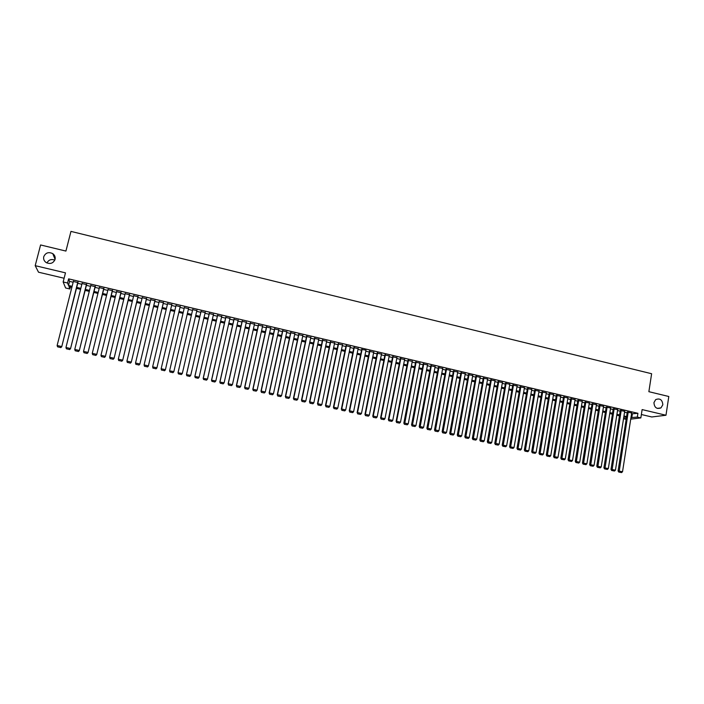 <?xml version="1.0" encoding="UTF-8"?>
<svg xmlns="http://www.w3.org/2000/svg" width="704" height="704" viewBox="0 0 704 704"><rect width="100%" height="100%" fill="white"/><g stroke="black" fill="none" stroke-linecap="round" stroke-linejoin="round"><path stroke-width="1.06" d="M55.062 259.398C53.275 263.34 50.301 264.387 46.138 262.539C44.062 261.043 43.27 259.09 43.754 256.696C45.593 252.718 48.594 251.698 52.774 253.642C54.771 255.138 55.528 257.066 55.062 259.398M662.825 404.765L660.95 407.898C656.691 409.341 654.359 407.59 653.937 402.635L655.662 399.617C659.956 397.998 662.341 399.714 662.825 404.765M46.957 262.979C48.638 259.802 51.26 258.843 54.824 260.102M70.391 286.942L69.872 288.983L65.604 287.98L63.158 281.97L67.558 283.008L68.517 285.472L72.116 286.317M641.37 414.515L651.763 416.97L665.984 415.246L668.8 396.493L648.868 391.688L651.622 373.727L70.954 231.396L65.921 251.073L40.594 244.957L35.2 265.672L38.518 272.202L64.108 278.247M626.173 419.329L623.806 418.774L626.305 418.458M624.096 416.9L623.806 418.774M77.933 282.559L73.348 281.477M86.601 284.601L82.051 283.527M95.242 286.642L90.728 285.578M103.858 288.675L99.378 287.619M112.446 290.699L107.994 289.652M121.009 292.714L116.591 291.676M129.536 294.73L125.154 293.7M138.046 296.736L133.69 295.706M146.52 298.734L142.199 297.713M154.977 300.731L150.682 299.719M163.398 302.72L159.139 301.708M171.794 304.7L167.57 303.697M180.162 306.671L175.965 305.677M188.522 308.642L184.342 307.657M196.856 310.605L192.667 309.619M205.163 312.567L200.974 311.582M213.444 314.521L209.246 313.535M221.698 316.466L217.501 315.48M229.926 318.41L225.729 317.416M238.128 320.346L233.922 319.352M246.303 322.274L242.097 321.279M254.461 324.192L250.246 323.198M262.583 326.11L258.368 325.116M270.679 328.02L266.464 327.026M278.758 329.93L274.534 328.926M286.81 331.822L282.577 330.827M294.835 333.714L290.602 332.719M302.834 335.606L298.593 334.602M310.807 337.489L306.566 336.486M318.754 339.363L314.512 338.36M326.682 341.229L322.432 340.226M334.576 343.094L330.326 342.091M342.452 344.951L338.202 343.948M350.31 346.799L346.051 345.796M358.134 348.647L353.874 347.644M366.018 350.143L361.671 349.483M373.718 352.317L369.45 351.314M381.471 354.138L377.194 353.144M389.206 355.942L384.93 354.966M396.915 357.755L392.63 356.787M404.606 359.55L400.312 358.6M412.262 361.354L407.968 360.404M419.901 363.141L415.606 362.199M427.522 364.927L423.21 363.994M435.116 366.714L430.804 365.79M442.684 368.491L438.363 367.567M450.226 370.26L445.905 369.354M457.75 372.029L453.429 371.122M465.247 373.789L460.926 372.891M472.727 375.549L468.398 374.651M480.181 377.3L475.851 376.411M487.617 379.051L483.278 378.162M495.026 380.794L490.679 379.914M502.41 382.527L498.062 381.656M509.775 384.261L505.428 383.39M517.123 385.986L512.767 385.123M524.445 387.71L520.089 386.848M531.74 389.426L527.384 388.564M539.018 391.142L534.662 390.28M546.278 392.85L541.913 391.996M553.511 394.557L549.146 393.703M560.727 396.255L556.354 395.402M567.917 397.945L563.543 397.1M575.089 399.634L570.706 398.79M582.234 401.315L577.852 400.47M589.362 402.996L584.98 402.151M596.473 404.668L592.09 403.832M603.557 406.34L599.166 405.495M610.623 408.003L606.232 407.167M617.663 409.658L613.272 408.83M624.686 411.312L620.294 410.485M631.558 413.846L637.921 413.301L68.614 278.863L69.555 281.38L73.154 282.225M77.739 283.307L81.858 284.284M86.416 285.349L90.534 286.326M95.058 287.39L99.185 288.367M103.673 289.423L107.809 290.4M112.262 291.447L116.406 292.424M120.824 293.462L124.969 294.439M129.36 295.478L133.514 296.454M137.87 297.484L142.023 298.461M146.344 299.482L150.506 300.458M154.801 301.47L158.963 302.456M163.222 303.459L167.394 304.436M171.618 305.439L175.789 306.425M179.986 307.41L184.166 308.396M188.346 309.382L192.5 310.358M196.68 311.344L200.798 312.312M204.987 313.306L209.079 314.266M213.277 315.26L217.334 316.21M221.531 317.205L225.562 318.155M229.759 319.141L233.754 320.082M237.961 321.077L241.93 322.01M246.145 323.004L250.078 323.928M254.294 324.922L258.201 325.846M262.425 326.841L266.306 327.756M270.521 328.75L274.375 329.657M278.599 330.651L282.418 331.558M286.651 332.552L290.444 333.45M294.677 334.444L298.443 335.333M302.676 336.327L306.407 337.207M310.649 338.21L314.354 339.082M318.604 340.085L322.282 340.947M326.524 341.95L330.176 342.813M334.426 343.816L338.052 344.67M342.302 345.673L345.902 346.518M350.161 347.521L353.725 348.366M357.984 349.369L361.522 350.205M365.79 351.208L369.301 352.035M373.569 353.038L377.054 353.866M381.33 354.869L384.78 355.687M389.057 356.69L392.489 357.5M396.766 358.512L400.171 359.313M404.457 360.316L407.827 361.117M412.113 362.129L415.466 362.912M419.751 363.924L423.078 364.707M427.372 365.719L430.663 366.502M434.958 367.514L438.231 368.28M442.526 369.292L445.773 370.058M450.076 371.07L453.297 371.835M457.6 372.847L460.794 373.595M465.098 374.616L468.266 375.364M472.578 376.376L475.719 377.115M480.031 378.136L483.146 378.866M487.467 379.887L490.556 380.618M494.877 381.63L497.939 382.36M502.26 383.372L505.305 384.094M509.626 385.114L512.644 385.818M516.974 386.839L519.966 387.543M524.295 388.564L527.261 389.268M531.59 390.289L534.538 390.984M538.868 392.005L541.79 392.691M546.128 393.712L549.023 394.398M553.362 395.419L556.239 396.097M560.578 397.118L563.429 397.795M567.767 398.816L570.592 399.485M574.939 400.506L577.738 401.166M582.094 402.195L584.866 402.846M589.222 403.867L591.976 404.518M596.323 405.548L599.06 406.19M603.416 407.22L606.126 407.854M610.482 408.883L613.166 409.517M617.522 410.546L620.189 411.171M624.554 412.201L627.194 412.826M631.69 412.966L627.299 412.13M63.158 281.97L65.481 272.853L35.2 265.672M68.614 278.863L67.558 283.008M637.921 413.301L637.331 417.085L640.842 417.912L630.731 419.144M665.984 415.246L642.127 409.587L640.842 417.912M71.87 287.294L68.957 286.607L69.872 288.983M626.463 417.454L623.823 416.838M619.458 415.818L616.792 415.184M612.427 414.163L609.734 413.53M605.378 412.509L602.668 411.875M598.303 410.846L595.575 410.212M591.219 409.182L588.456 408.54M584.1 407.519L581.319 406.859M576.972 405.838L574.165 405.187M569.818 404.166L566.984 403.498M562.637 402.477L559.786 401.808M555.447 400.787L552.57 400.118M548.222 399.098L545.327 398.411M540.989 397.399L538.067 396.713M533.729 395.692L530.781 394.997M526.442 393.985L523.468 393.281M519.138 392.269L516.146 391.565M511.808 390.544L508.79 389.84M504.46 388.819L501.415 388.106M497.094 387.094L494.023 386.373M489.702 385.361L486.605 384.63M482.284 383.618L479.169 382.888M474.848 381.876L471.706 381.137M467.394 380.125L464.218 379.377M459.906 378.365L456.711 377.617M452.408 376.605L449.178 375.848M444.875 374.836L441.628 374.079M437.325 373.067L434.051 372.293M429.757 371.29L426.457 370.515M422.154 369.503L418.827 368.729M414.542 367.717L411.189 366.934M406.894 365.922L403.515 365.13M399.23 364.126L395.824 363.326M391.538 362.322L388.106 361.513M383.83 360.51L380.371 359.7M376.094 358.697L372.601 357.878M368.333 356.875L364.813 356.048M360.545 355.045L357.007 354.209M352.739 353.214L349.166 352.37M344.907 351.375L341.308 350.53M337.049 349.527L333.423 348.682M329.164 347.679L325.512 346.826M321.262 345.822L317.574 344.96M313.333 343.966L309.619 343.094M305.378 342.091L301.638 341.22M297.396 340.226L293.63 339.337M289.388 338.342L285.595 337.454M281.362 336.459L277.534 335.562M273.302 334.567L269.447 333.661M265.223 332.675L261.342 331.76M257.118 330.766L253.202 329.85M248.987 328.856L245.045 327.932M240.83 326.946L236.861 326.014M232.646 325.028L228.642 324.086M224.435 323.101L220.405 322.15M216.207 321.165L212.142 320.214M207.944 319.229L203.852 318.27M199.654 317.284L195.536 316.316M191.347 315.33L187.185 314.354M183.005 313.377L178.825 312.391M174.618 311.406L170.447 310.429M166.214 309.434L162.034 308.449M157.775 307.454L153.604 306.469M149.31 305.466L145.138 304.489M140.818 303.468L136.655 302.491M132.29 301.47L128.137 300.494M123.746 299.464L119.592 298.487M115.166 297.449L111.021 296.481M106.568 295.434L102.423 294.457M97.935 293.41L93.799 292.433M89.276 291.377L85.149 290.409M80.59 289.335L76.463 288.367M630.969 417.595L637.331 417.085M76.71 287.399L80.828 288.367M85.386 289.441L89.514 290.409M94.037 291.474L98.173 292.442M102.661 293.498L106.806 294.466M111.258 295.513L115.403 296.49M119.83 297.528L123.983 298.505M128.374 299.534L132.528 300.511M136.884 301.532L141.046 302.509M145.376 303.53L149.538 304.506M153.833 305.518L157.995 306.495M162.263 307.498L166.434 308.475M170.667 309.47L174.847 310.455M179.045 311.441L183.225 312.418M187.414 313.403L191.567 314.38M195.756 315.366L199.874 316.334M204.072 317.319L208.164 318.278M212.362 319.264L216.418 320.214M220.625 321.209L224.655 322.15M228.862 323.136L232.857 324.078M237.072 325.072L241.041 326.005M245.256 326.99L249.198 327.914M253.414 328.909L257.33 329.824M261.545 330.818L265.434 331.734M269.658 332.719L273.513 333.626M277.737 334.62L281.565 335.518M285.798 336.512L289.59 337.41M293.832 338.404L297.598 339.284M301.831 340.278L305.571 341.158M309.822 342.153L313.526 343.024M317.777 344.027L321.455 344.89M325.706 345.893L329.358 346.746M333.617 347.75L337.242 348.594M341.502 349.598L345.092 350.442M349.36 351.446L352.924 352.282M357.192 353.285L360.73 354.121M365.006 355.124L368.518 355.942M372.786 356.946L376.279 357.764M380.547 358.776L384.014 359.586M388.291 360.589L391.723 361.398M396 362.402L399.406 363.202M403.691 364.206L407.07 365.006M411.365 366.01L414.718 366.802M419.003 367.805L422.33 368.588M426.633 369.6L429.924 370.374M434.227 371.378L437.501 372.152M441.804 373.164L445.051 373.921M449.354 374.933L452.575 375.69M456.878 376.702L460.082 377.45M464.385 378.462L467.562 379.21M471.874 380.222L475.015 380.961M479.336 381.973L482.451 382.712M486.772 383.724L489.861 384.454M494.19 385.466L497.253 386.188M501.582 387.2L504.627 387.922M508.948 388.934L511.975 389.646M516.305 390.658L519.297 391.362M523.626 392.383L526.601 393.078M530.93 394.099L533.878 394.794M538.217 395.806L541.138 396.493M545.477 397.514L548.381 398.2M552.719 399.212L555.597 399.89M559.944 400.91L562.786 401.579M567.134 402.6L569.967 403.269M574.314 404.29L577.122 404.95M581.469 405.97L584.25 406.622M588.606 407.642L591.36 408.294M595.716 409.314L598.453 409.957M602.809 410.978L605.519 411.62M609.884 412.641L612.568 413.274M616.933 414.295L619.599 414.929M623.964 415.95L626.604 416.574M632.342 414.04L631.761 417.78M69.555 281.38L68.517 285.472M631.717 412.834L622.53 471.715L618.086 470.941L618.728 472.058L621.57 472.604L618.728 472.058M627.317 411.998L618.086 470.941M628.214 412.007L619.098 472.05M621.57 472.604L622.53 471.715M624.712 411.18L615.446 470.14L611.002 469.366L611.644 470.474L614.486 471.02L611.644 470.474M620.321 410.344L611.002 469.366M621.201 410.353L612.005 470.466M614.486 471.02L615.446 470.14M617.69 409.526L608.344 468.547L603.9 467.773L604.542 468.89L607.385 469.436L604.542 468.89M613.298 408.69L603.9 467.773M614.17 408.69L604.894 468.882M607.385 469.436L608.344 468.547M610.641 407.862L601.216 466.963L596.772 466.189L597.406 467.298L600.257 467.852L597.406 467.298M606.258 407.026L596.772 466.189M607.112 407.026L597.758 467.289M600.257 467.852L601.216 466.963M603.574 406.199L594.07 465.362L589.626 464.596L590.26 465.705L593.111 466.259L590.26 465.705M599.192 405.354L589.626 464.596M600.037 405.363L590.603 465.696M593.111 466.259L594.07 465.362M596.49 404.527L586.898 463.769L582.463 462.994L583.088 464.112L585.939 464.658L583.088 464.112M592.108 403.682L582.463 462.994M592.944 403.682L583.431 464.094M585.939 464.658L586.898 463.769M589.389 402.846L579.709 462.158L575.274 461.393L575.898 462.502L578.75 463.056L575.898 462.502M585.006 402.002L575.274 461.393M585.825 402.01L576.233 462.493M578.75 463.056L579.709 462.158M582.261 401.166L572.502 460.548L568.066 459.782L568.682 460.9L571.542 461.446L568.682 460.9M577.878 400.321L568.066 459.782M578.688 400.321L569.017 460.882M571.542 461.446L572.502 460.548M575.106 399.476L565.268 458.938L560.833 458.163L561.449 459.281L564.309 459.835L561.449 459.281M570.733 398.631L560.833 458.163M571.525 398.631L561.774 459.272M564.309 459.835L565.268 458.938M567.943 397.786L558.008 457.318L553.582 456.544L554.198 457.662L557.058 458.216L554.198 457.662M563.57 396.933L553.582 456.544M564.344 396.942L554.514 457.653M557.058 458.216L558.008 457.318M560.754 396.088L550.73 455.69L546.304 454.925L546.92 456.042L549.78 456.597L546.92 456.042M556.38 395.234L546.304 454.925M557.146 395.243L547.228 456.025M549.78 456.597L550.73 455.69M553.538 394.39L543.435 454.062L539.009 453.297L539.616 454.414L542.485 454.969L539.616 454.414M549.173 393.536L539.009 453.297M549.921 393.536L539.924 454.397M542.485 454.969L543.435 454.062M546.304 392.682L536.114 452.426L531.687 451.66L532.294 452.786L535.163 453.332L532.294 452.786M541.939 391.82L531.687 451.66M542.678 391.829L532.594 452.76M535.163 453.332L536.114 452.426M539.053 390.966L528.774 450.789L524.348 450.023L524.955 451.141L527.824 451.695L524.955 451.141M534.688 390.113L524.348 450.023M535.41 390.113L525.246 451.123M527.824 451.695L528.774 450.789M531.775 389.25L521.409 449.143L516.991 448.378L517.581 449.504L520.458 450.058L517.581 449.504M527.41 388.388L516.991 448.378M528.123 388.397L517.88 449.478M520.458 450.058L521.409 449.143M524.471 387.534L514.026 447.498L509.608 446.732L510.198 447.858L513.075 448.413L510.198 447.858M520.115 386.663L509.608 446.732M520.819 386.672L510.488 447.832M513.075 448.413L514.026 447.498M517.15 385.801L506.616 445.843L502.198 445.078L502.788 446.204L505.666 446.758L502.788 446.204M512.802 384.93L502.198 445.078M513.489 384.938L503.07 446.178M505.666 446.758L506.616 445.843M509.81 384.076L499.18 444.189L495.458 443.353L494.771 443.423L495.352 444.55L498.238 445.104L495.352 444.55M505.463 383.196L494.771 443.423M506.132 383.205L495.634 444.523M498.238 445.104L499.18 444.189M502.445 382.334L491.726 442.526L487.995 441.69L487.318 441.76L487.898 442.886L490.785 443.441L487.898 442.886M498.098 381.454L487.318 441.76M498.758 381.462L488.171 442.86M490.785 443.441L491.726 442.526M495.062 380.591L484.255 440.854L480.506 440.018L479.846 440.088L480.418 441.214L483.305 441.769L480.418 441.214M490.714 379.711L479.846 440.088M491.357 379.72L480.682 441.188M483.305 441.769L484.255 440.854M487.652 378.84L476.758 439.182L473 438.337L472.349 438.416L472.921 439.542L475.807 440.097L472.921 439.542M483.314 377.951L472.349 438.416M483.938 377.969L473.176 439.516M475.807 440.097L476.758 439.182M480.225 377.089L469.234 437.501L465.467 436.656L464.825 436.744L465.397 437.87L468.292 438.425L465.397 437.87M475.886 376.2L464.825 436.744M476.494 376.209L465.652 437.835M468.292 438.425L469.234 437.501M472.771 375.329L461.692 435.82L457.908 434.975L457.283 435.054L457.846 436.181L460.742 436.744L457.846 436.181M468.433 374.431L457.283 435.054M469.031 374.449L458.102 436.154M460.742 436.744L461.692 435.82M465.291 373.569L454.124 434.13L450.331 433.277L449.724 433.374L450.278 434.5L453.174 435.054L450.278 434.5M460.962 372.662L449.724 433.374M461.542 372.689L450.525 434.465M453.174 435.054L454.124 434.13M457.794 371.8L446.53 432.432L442.728 431.587L442.13 431.675L442.693 432.802L445.588 433.365L442.693 432.802M453.473 370.894L442.13 431.675M454.036 370.911L442.922 432.766M445.588 433.365L446.53 432.432M450.27 370.022L438.918 430.734L435.098 429.88L434.518 429.977L435.072 431.103L437.976 431.666L435.072 431.103M445.949 369.107L434.518 429.977M446.503 369.134L435.301 431.068M437.976 431.666L438.918 430.734M442.728 368.245L431.279 429.026L427.451 428.173L426.888 428.27L427.434 429.405L430.338 429.959L427.434 429.405M438.416 367.321L426.888 428.27M438.944 367.356L427.662 429.361M430.338 429.959L431.279 429.026M435.16 366.458L423.614 427.319L419.778 426.466L419.223 426.562L419.769 427.698L422.682 428.252L419.769 427.698M430.848 365.526L419.223 426.562M431.367 365.561L419.989 427.654M422.682 428.252L423.614 427.319M427.566 364.672L415.932 425.603L412.078 424.741L411.55 424.846L412.086 425.982L414.99 426.536L412.086 425.982M423.262 363.73L411.55 424.846M423.764 363.774L412.298 425.938M414.99 426.536L415.932 425.603M419.954 362.877L408.223 423.878L404.36 423.016L403.841 423.13L404.378 424.266L407.29 424.82L404.378 424.266M415.659 361.926L403.841 423.13M416.143 361.97L404.58 424.222M407.29 424.82L408.223 423.878M412.324 361.073L400.488 422.154L396.616 421.291L396.114 421.406L396.642 422.541L399.555 423.095L396.642 422.541M408.021 360.114L396.114 421.406M408.496 360.166L396.616 421.291L396.845 422.488M399.555 423.095L400.488 422.154M404.659 359.26L392.735 420.429L388.846 419.558L388.362 419.672L388.881 420.807L391.802 421.37L388.881 420.807M400.374 358.301L388.362 419.672M400.822 358.354L388.846 419.558L389.083 420.763M391.802 421.37L392.735 420.429M396.977 357.447L384.956 418.686L381.058 417.815L380.582 417.938L381.102 419.074L384.023 419.637L381.102 419.074M392.691 356.479L380.582 417.938M393.122 356.541L381.058 417.815L381.295 419.021M384.023 419.637L384.956 418.686M389.268 355.634L377.15 416.944L373.243 416.073L372.777 416.196L373.296 417.331L376.218 417.894L373.296 417.331M384.991 354.649L372.777 416.196M385.405 354.719L373.243 416.073L373.481 417.287M376.218 417.894L377.15 416.944M381.542 353.813L369.327 415.202L365.402 414.322L364.954 414.454L365.464 415.589L368.394 416.152L365.464 415.589M377.265 352.81L364.954 414.454M377.661 352.898L365.402 414.322L365.649 415.536M368.394 416.152L369.327 415.202M373.78 351.982L361.469 413.45L357.535 412.57L357.614 413.838L360.536 414.401L357.614 413.838M369.512 350.97L357.104 412.702M369.899 351.058L357.535 412.57L357.79 413.785M360.536 414.401L361.469 413.45M366.01 350.143L353.593 411.69L349.642 410.81L349.738 412.078L352.66 412.641L349.738 412.078M361.742 349.14L349.228 410.942M362.111 349.228L349.642 410.81L349.906 412.025M352.66 412.641L353.593 411.69M358.204 348.304L345.69 409.922L341.73 409.042L341.836 410.318L344.766 410.881L341.836 410.318M353.945 347.301L341.334 409.182M354.297 347.38L341.73 409.042L341.994 410.265M344.766 410.881L345.69 409.922M350.381 346.456L337.762 408.153L333.793 407.273L333.907 408.549L336.838 409.112L333.907 408.549M346.122 345.453L333.406 407.414M346.456 345.532L333.793 407.273L334.057 408.496M336.838 409.112L337.762 408.153M342.522 344.608L329.815 406.384L325.829 405.495L325.952 406.78L328.891 407.343L325.952 406.78M338.272 343.596L325.459 405.636M338.589 343.675L325.829 405.495L326.102 406.718M328.891 407.343L329.815 406.384M334.655 342.742L321.842 404.598L317.838 403.709L317.97 404.994L320.91 405.566L317.97 404.994M330.396 341.739L317.486 403.858M330.704 341.818L317.838 403.709L318.12 404.941M320.91 405.566L321.842 404.598M326.753 340.886L313.834 402.811L309.83 401.922L309.971 403.216L312.91 403.779L309.971 403.216M322.502 339.882L309.487 402.072M322.793 339.944L309.83 401.922L310.103 403.154M312.91 403.779L313.834 402.811M318.824 339.011L305.809 401.025L301.787 400.127L301.946 401.421L304.885 401.984L301.946 401.421M314.582 338.008L301.462 400.286M314.855 338.078L301.787 400.127L302.069 401.359M304.885 401.984L305.809 401.025M310.878 337.137L297.757 399.23L293.726 398.323L293.894 399.626L296.842 400.189L293.894 399.626M306.636 336.134L293.418 398.49M306.891 336.195L293.726 398.323L294.017 399.564M296.842 400.189L297.757 399.23M302.905 335.254L289.678 397.426L285.63 396.519L285.815 397.83L288.763 398.394L285.815 397.83M298.672 334.259L285.34 396.686M298.91 334.312L285.63 396.519L285.93 397.76M288.763 398.394L289.678 397.426M294.906 333.37L281.582 395.613L277.517 394.706L277.71 396.018L280.658 396.59L277.71 396.018M290.673 332.367L277.244 394.882M290.893 332.42L277.517 394.706L277.816 395.956M280.658 396.59L281.582 395.613M286.88 331.478L273.451 393.8L269.377 392.894L269.579 394.205L272.536 394.777L269.579 394.205M282.656 330.475L269.122 393.07M282.858 330.528L269.377 392.894L269.685 394.134M272.536 394.777L273.451 393.8M278.837 329.578L265.294 391.978L261.21 391.072L261.422 392.392L264.378 392.955L261.422 392.392M274.613 328.583L260.973 391.248M274.798 328.627L261.21 391.072L261.518 392.322M264.378 392.955L265.294 391.978M270.758 327.668L257.118 390.157L253.018 389.242L253.246 390.562L256.203 391.134L253.246 390.562M266.534 326.674L252.789 389.426M266.71 326.718L253.018 389.242L253.334 390.491M256.203 391.134L257.118 390.157M262.662 325.758L248.908 388.326L244.798 387.402L245.036 388.731L248.002 389.303L245.036 388.731M258.438 324.764L244.587 387.596M258.597 324.799L244.798 387.402L245.124 388.661M248.002 389.303L248.908 388.326M254.531 323.84L240.68 386.487L236.553 385.563L236.799 386.901L239.765 387.464L236.799 386.901M250.325 322.846L236.359 385.757M250.466 322.881L236.553 385.563L236.878 386.822M239.765 387.464L240.68 386.487M246.382 321.922L232.426 384.639L228.281 383.715L228.545 385.062L231.51 385.625L228.545 385.062M242.176 320.927L228.105 383.918M242.299 320.954L228.281 383.715L228.615 384.982M231.51 385.625L232.426 384.639M238.207 319.994L224.136 382.791L223.159 383.856L220.255 383.214L223.159 383.856M234.001 319L219.824 382.07L224.136 382.791L223.23 383.777M234.106 319.026L219.982 381.867L220.326 383.134M219.824 382.07L220.255 383.214M230.006 318.058L215.829 380.934L214.861 382.008L211.948 381.357L214.861 382.008M225.808 317.064L211.517 380.213L215.829 380.934L214.914 381.929M225.896 317.09L211.658 380.01L212.001 381.278M211.517 380.213L211.948 381.357M221.778 316.114L207.486 379.078L206.527 380.151L203.606 379.5L206.527 380.151M217.58 315.128L203.183 378.356L207.486 379.078L206.58 380.072M217.65 315.146L203.306 378.145L203.658 379.412M203.183 378.356L203.606 379.5M213.523 314.169L199.126 377.212L198.176 378.286L195.237 377.634L198.176 378.286M209.326 313.174L194.823 376.49L199.126 377.212L198.22 378.206M209.387 313.192L194.929 376.27L195.281 377.546M194.823 376.49L195.237 377.634M205.242 312.215L190.731 375.338L189.79 376.42L186.85 375.76L189.79 376.42M201.054 311.23L186.437 374.616L190.731 375.338L189.825 376.332M201.089 311.238L186.525 374.396L186.886 375.672M186.437 374.616L186.85 375.76M196.935 310.253L182.318 373.454L181.377 374.546L178.429 373.886L181.377 374.546M178.455 373.798L178.094 372.513L192.773 309.267L178.024 372.742L182.318 373.454L181.412 374.458M178.024 372.742L178.429 373.886M188.602 308.29L173.809 371.8L172.938 372.662L169.981 372.002L172.938 372.662M170.007 371.914L169.638 370.63L184.422 307.305L169.585 370.85L173.87 371.571L172.964 372.574M169.585 370.85L169.981 372.002M180.242 306.319L165.352 369.908L180.25 306.319M161.506 370.11L161.154 368.738L165.396 369.679L164.498 370.682L161.524 370.022L164.498 370.682M176.053 305.325L161.154 368.738L161.524 370.022M165.352 369.908L164.481 370.77M171.855 304.339L156.869 368.016L171.882 304.339M153.006 368.218L152.636 366.837L156.895 367.787L155.998 368.79L153.014 368.122L155.998 368.79M167.649 303.345L152.636 366.837L153.014 368.122M156.869 368.016L155.989 368.878M163.442 302.35L148.359 366.115L163.478 302.359M144.478 366.318L144.091 364.927L148.368 365.878L147.47 366.89L144.478 366.221L147.47 366.89M159.218 301.356L144.091 364.927L144.478 366.221M148.359 366.115L147.47 366.978M154.994 300.362L139.823 364.214L155.056 300.37M135.925 364.408L135.529 363.018L139.814 363.968L138.917 364.98L135.916 364.311L138.917 364.98M150.77 299.358L135.529 363.018L135.916 364.311M139.823 364.214L138.917 365.077M146.529 298.364L131.252 362.305L146.608 298.382M127.336 362.49L126.931 361.099L131.234 362.058L130.337 363.07L127.327 362.393L130.337 363.07M142.287 297.361L126.931 361.099L127.327 362.393M131.252 362.305L130.346 363.167M138.037 296.358L122.663 360.386L138.134 296.384M118.721 360.571L118.307 359.172L122.619 360.131L121.722 361.143L118.703 360.474L121.722 361.143M133.778 295.354L118.307 359.172L118.703 360.474M122.663 360.386L121.739 361.249M129.51 294.342L114.039 358.459L129.624 294.378M110.088 358.644L109.648 357.236L113.978 358.204L113.089 359.225L110.053 358.547L113.089 359.225M125.242 293.339L109.648 357.236L110.053 358.547M114.039 358.459L113.115 359.322M120.965 292.327L105.389 356.532L121.097 292.362M116.679 291.315L100.971 355.3L105.31 356.268L104.421 357.289L101.385 356.611L104.421 357.289M105.389 356.532L104.456 357.394M101.385 356.611L100.971 355.3M112.385 290.303L96.712 354.596L112.534 290.338M108.082 289.291L92.259 353.355L96.615 354.332L95.726 355.353L92.673 354.666L95.726 355.353M96.712 354.596L95.77 355.45M92.673 354.666L92.259 353.355M103.778 288.279L88.009 352.651L103.946 288.314M99.466 287.258L83.521 351.41L87.894 352.378L87.006 353.408L83.943 352.722L87.006 353.408M88.009 352.651L87.05 353.514M83.943 352.722L83.521 351.41M95.146 286.238L79.279 350.698L95.33 286.282M90.816 285.217L74.756 349.448L79.138 350.425L78.25 351.454L75.178 350.768L78.25 351.454M79.279 350.698L78.302 351.56M75.178 350.768L74.756 349.448M86.478 284.196L70.514 348.744L86.689 284.24M82.139 283.166L65.956 347.486L70.356 348.471L69.467 349.492L66.387 348.806L69.467 349.492M70.514 348.744L69.538 349.606M66.387 348.806L65.956 347.486M77.792 282.146L61.723 346.782L78.021 282.198M73.436 281.116L57.13 345.514L61.547 346.5L60.658 347.53L57.57 346.843L60.658 347.53M61.723 346.782L60.729 347.644M57.57 346.843L57.13 345.514M660.95 407.898L657.263 408.399M52.774 253.642L55.07 259.354"/></g></svg>
